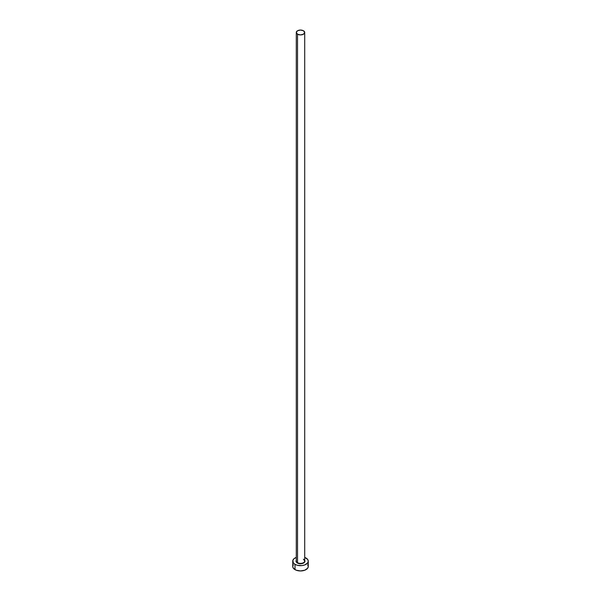 <?xml version="1.0" encoding="UTF-8"?>
<svg xmlns="http://www.w3.org/2000/svg" width="601" height="601" viewBox="0 0 601 601"><rect width="100%" height="100%" fill="white"/><g stroke="black" fill="none" stroke-linecap="round" stroke-linejoin="round"><path stroke-width="0.9" d="M296.331 560.635A4.207 2.427 0 0 0 297.525 562.686L297.337 563.002A4.47 2.577 180 0 1 296.293 560.312M296.293 32.477L296.293 560.966A4.207 2.427 0 0 0 297.525 562.686A4.207 2.427 0 0 0 302.108 563.212A4.207 2.427 0 0 0 304.707 560.966L304.707 32.477A4.207 2.427 180 0 1 302.108 34.723A4.207 2.427 180 0 1 297.525 34.197L297.525 562.686L297.525 34.197A4.207 2.427 180 0 1 296.293 32.477A4.207 2.427 180 0 1 298.892 30.238A4.207 2.427 180 0 1 303.475 30.764A4.207 2.427 180 0 1 304.707 32.477L303.475 30.764L300.5 30.05L297.525 30.764L296.293 32.477L297.525 34.197L300.5 34.911L303.475 34.197L304.707 32.477M293.318 564.745L292.732 566.465A7.768 4.485 0 0 0 295.008 569.635L295.008 564.347L297.525 565.323L302.018 565.579L304.82 564.91L307.682 562.897L308.268 561.176L307.682 559.463L304.707 557.405A7.768 4.485 180 0 1 305.992 558.006A7.768 4.485 180 0 1 308.268 561.176A7.768 4.485 180 0 1 303.475 565.323A7.768 4.485 180 0 1 295.008 564.347L295.008 569.635A7.768 4.485 0 0 0 303.475 570.612A7.768 4.485 0 0 0 308.268 566.465L307.682 564.745M295.008 564.347A7.768 4.485 180 0 1 292.732 561.176A7.768 4.485 180 0 1 296.293 557.405L294.039 558.682L292.882 560.305L293.318 562.897L295.008 564.347M304.624 560.192L304.97 561.176L304.211 562.611L300.5 563.753L296.789 562.611L296.03 561.176L296.376 560.192M292.732 561.176L292.732 566.465L293.318 568.178L296.18 570.191L300.5 570.95L304.82 570.191L307.682 568.178L308.268 566.465L308.268 561.176M304.707 560.312A4.47 2.577 180 0 1 302.889 563.355A4.47 2.577 180 0 1 297.337 563.002L297.525 562.686A4.207 2.427 0 0 0 301.845 563.265A4.207 2.427 0 0 0 304.669 561.289A4.207 2.427 0 0 0 303.475 559.246M304.707 560.966L303.528 559.366"/></g></svg>
